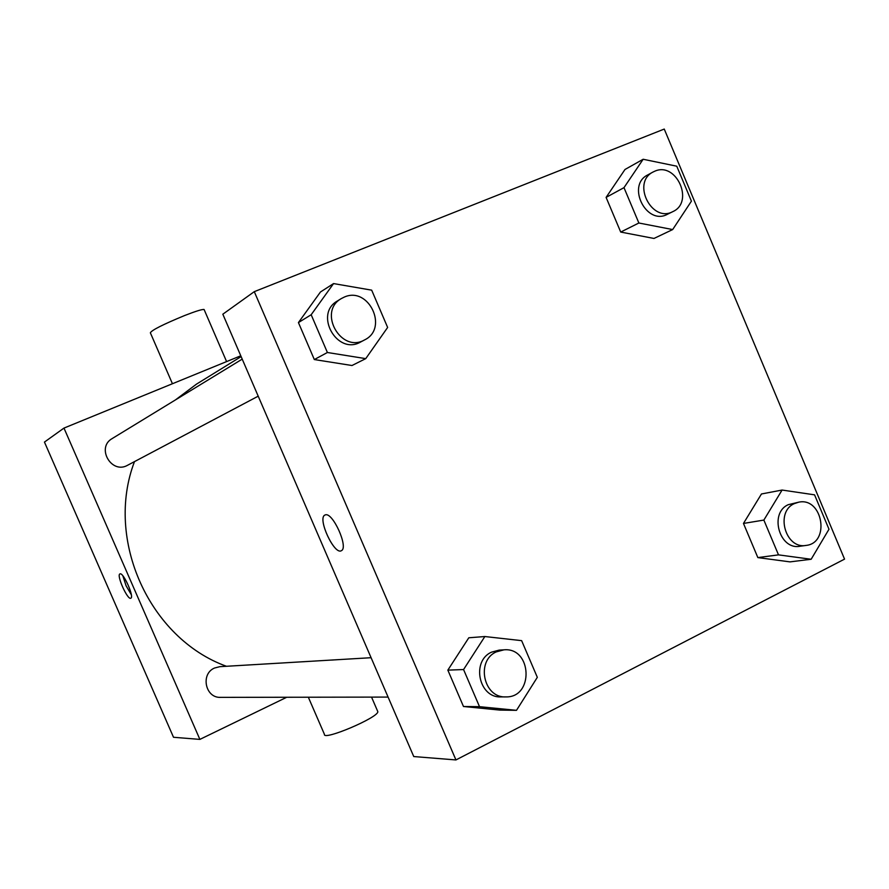 <?xml version="1.0" encoding="UTF-8"?>
<svg xmlns="http://www.w3.org/2000/svg" width="889" height="889" viewBox="0 0 889 889"><rect width="100%" height="100%" fill="white"/><g stroke="black" fill="none" stroke-linecap="round" stroke-linejoin="round"><path stroke-width="1.33" d="M286.747 697.254L199.881 739.392L173.511 737.27L44.45 442.077L63.975 428.087L240.775 355.789M199.881 739.392L63.975 428.087M120.037 573.872C123.393 572.183 134.472 597.108 130.85 598.197C127.672 600.519 116.215 575.061 119.926 573.916L120.037 573.872M241.13 356.6L196.48 384.137L175.466 399.894M134.483 461.613C104.646 539.612 149.452 638.502 226.451 666.283M371.091 657.704L219.827 666.672L214.56 668.017C200.314 673.873 205.281 698.176 220.561 697.365L388.082 697.087M242.219 359.123L112.192 438.555C95.868 447.612 111.558 474.648 127.638 465.236L258.21 396.172M204.237 309.85L204.092 309.505C202.236 309.183 195.747 311.194 184.612 315.539C163.009 324.463 151.597 330.219 150.363 332.808L172.433 383.737M308.339 697.22L324.418 734.303C322.696 741.204 378.792 717.39 377.814 711.633L377.536 710.978M131.328 594.752L126.071 585.751L122.86 575.828M413.752 756.55L222.828 314.206L254.287 291.659L664.25 129.061L844.55 559.125L455.946 759.939L413.752 756.55M455.946 759.939L254.287 291.659M325.285 514.898C332.608 511.686 348.799 547.513 341.443 550.635C334.52 555.714 317.084 518.298 324.863 515.075L325.285 514.898M790.021 561.881L757.85 557.592L743.471 523.443L761.462 493.973L743.471 523.443L757.85 557.592L790.021 561.881L811.157 559.259L778.508 554.869L763.862 520.076L782.087 490.05L814.568 494.84L828.993 529.244L811.157 559.259M351.988 365.512L314.328 359.556L298.426 322.574L320.451 292.003L298.426 322.574L314.328 359.556L351.988 365.512L365.746 358.634L327.396 352.5L311.172 314.739L333.564 283.58L371.68 290.158L387.637 327.452L365.746 358.634M499.829 710.089L463.48 706.499L447.845 670.128L468.803 637.78L447.845 670.128L463.48 706.499L499.829 710.089L516.498 710.333L479.515 706.677L463.569 669.55L484.861 636.535L521.632 640.647L537.323 677.329L516.498 710.333M653.993 238.452L620.711 232.062L606.098 197.391L624.989 169.488L606.098 197.391L620.711 232.062L653.993 238.452L672.673 229.562L638.869 223.006L623.989 187.646L643.147 159.264L676.762 166.199L691.42 201.158L672.673 229.562M341.443 550.635C334.52 555.681 317.106 518.287 324.863 515.075L324.996 515.009M653.048 172.022L647.714 174.933C626.134 185.423 646.436 225.917 667.395 214.293L672.84 211.615C694.576 202.092 676.351 161.32 654.737 171.221L653.048 172.022C631.379 182.556 651.781 223.283 672.84 211.615M638.869 223.006L620.711 232.062M623.989 187.646L606.098 197.391M643.147 159.264L624.989 169.488M798.711 502.174L788.243 504.696C768.963 512.986 779.397 550.247 799.889 546.268L806.023 545.424C830.515 543.068 822.681 496.929 798.711 502.174L794.31 503.63C774.952 511.953 785.443 549.424 806.023 545.424M778.508 554.869L757.85 557.592M763.862 520.076L743.471 523.443M782.087 490.05L761.462 493.973M341.332 298.571L337.464 300.938C313.65 314.073 337.253 355.778 360.623 342.009L364.623 339.887C388.849 328.408 368.702 285.947 344.265 297.093L341.332 298.571C317.406 311.772 341.132 353.733 364.623 339.887M327.396 352.5L314.328 359.556M311.172 314.739L298.426 322.574M333.564 283.58L320.451 292.003M503.941 649.837L499.151 650.115L491.561 652.148C471.048 661.005 478.815 698.143 500.94 696.909L505.752 696.898C534.111 697.854 532.078 647.092 503.941 649.837L496.306 651.881C475.693 660.783 483.505 698.143 505.752 696.898M479.515 706.677L463.48 706.499M463.569 669.55L447.845 670.128M484.861 636.535L468.803 637.78M226.595 361.59L204.092 309.505M371.546 697.12L377.814 711.633"/></g></svg>
